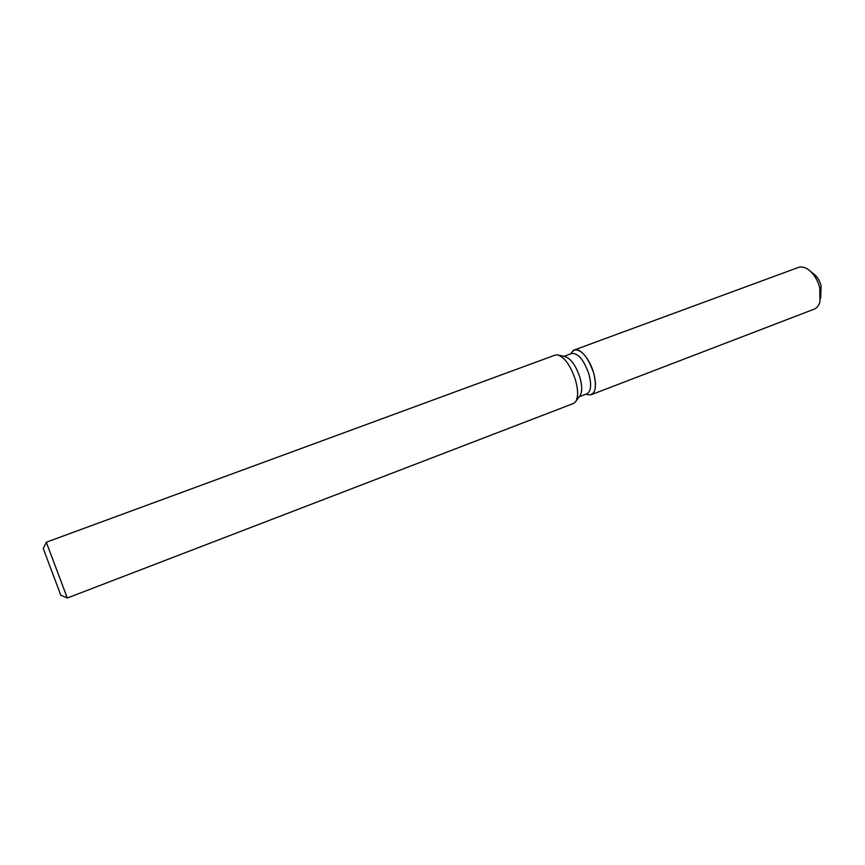 <?xml version="1.0" encoding="UTF-8"?>
<svg xmlns="http://www.w3.org/2000/svg" width="865" height="865" viewBox="0 0 865 865"><rect width="100%" height="100%" fill="white"/><g stroke="black" fill="none" stroke-linecap="round" stroke-linejoin="round"><path stroke-width="1.3" d="M811.997 272.853C816.29 275.167 819.317 279.449 821.09 285.688L820.755 296.144M563.969 356.348L571.797 353.45C578.252 353.104 583.994 360.078 589 374.383C591.671 384.979 590.99 391.445 586.967 393.791L579.172 396.776M572.089 352.012L572.716 351.168C577.409 344.984 589.422 357.288 593.693 373.107C596.991 387.12 595.488 394.386 589.162 394.894L591.39 394.656C595.877 392.05 596.655 384.871 593.693 373.107C588.135 357.223 581.756 349.482 574.544 349.882L572.089 352.012M558.541 355.104L564.845 356.542C570.878 358.445 575.939 365.517 580.026 377.767C582.35 386.493 582.242 392.58 579.701 396.051L575.906 401.274M46.31 542.225L555.222 355.072L557.449 354.855C564.618 357.115 570.662 365.603 575.582 380.33C578.382 390.796 578.263 398.084 575.247 402.182L573.43 403.49L67.297 598.018M46.353 542.312L67.265 597.942L60.864 595.293L53.717 576.393L43.272 548.518L46.353 542.312M810.678 271.513L813.273 273.567C816.982 276.184 819.587 280.217 821.09 285.688L820.658 298.025M574.544 349.882L798.319 267.469C801.206 266.452 804.353 267.026 807.759 269.188C813.435 273.178 817.436 279.373 819.75 287.775L819.988 301.701C818.841 305.572 816.852 308.081 814.019 309.216L591.39 394.656M570.727 353.85L572.716 351.168L570.727 353.85M585.897 394.191L589.162 394.894L585.897 394.191"/></g></svg>
